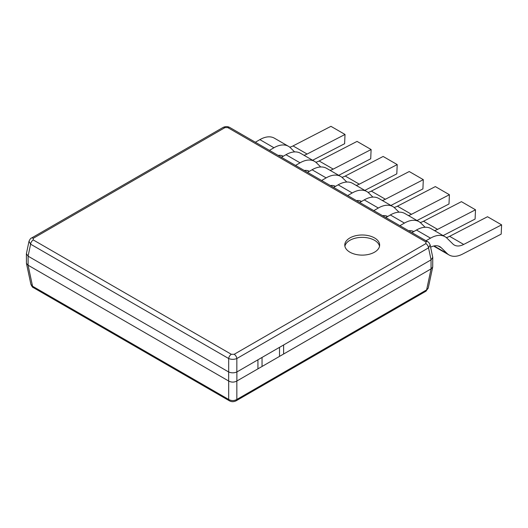 <?xml version="1.0" encoding="UTF-8"?>
<svg xmlns="http://www.w3.org/2000/svg" width="528" height="528" viewBox="0 0 528 528"><rect width="100%" height="100%" fill="white"/><g stroke="black" fill="none" stroke-linecap="round" stroke-linejoin="round"><path stroke-width="0.79" d="M32.545 286.222L30.921 284.414C31.99 286.618 32.782 287.674 33.304 287.588L33.304 287.588A3.775 2.178 -60 0 1 32.545 286.222L228.683 399.458C231.403 400.937 234.122 400.937 236.841 399.458L426.611 289.898L431.079 268.884L236.841 381.025L236.841 399.458A3.775 2.178 -120 0 1 236.075 400.825L236.075 400.825C233.752 401.953 231.541 401.953 229.449 400.825A3.775 2.178 -60 0 1 228.683 399.458L228.683 381.025L28.076 265.201L32.545 286.222M425.845 291.265L428.234 288.097L426.611 289.898A3.775 2.178 -120 0 1 425.845 291.265L236.075 400.825M29.007 241.243L26.4 253.691L26.446 263.366L28.076 265.201M262.04 357.436L257.935 359.806L262.04 357.436L262.04 366.472L262.04 357.436L283.615 344.975L279.51 347.351L279.51 356.387L283.615 354.017L283.615 344.975L431.079 259.842L432.755 257.367L432.709 267.043L431.079 268.884M26.4 253.691L28.103 256.179L228.683 371.983C231.403 373.105 234.122 373.105 236.841 371.983L257.935 359.806L257.935 368.848L262.04 366.472M228.683 381.025C231.403 382.457 234.122 382.457 236.841 381.025M29 241.276L30.624 244.187L228.683 358.532C231.403 359.608 234.122 359.608 236.841 358.532L428.531 247.863L430.155 244.959C429.172 242.834 428.373 241.778 427.772 241.784L229.706 127.439C227.66 126.337 225.449 126.337 223.073 127.439L31.383 238.108C30.862 238.022 30.07 239.078 29 241.276M349.886 237.937A17.437 10.065 0 0 0 344.777 245.051A17.437 10.065 0 0 0 355.542 254.351A17.437 10.065 0 0 0 374.543 252.173A17.437 10.065 0 0 0 379.652 245.051A17.437 10.065 0 0 0 368.887 235.752A17.437 10.065 0 0 0 349.886 237.937M432.755 257.367L430.155 244.959M379.526 246.239A17.437 10.065 0 0 0 367.924 237.917A17.437 10.065 0 0 0 349.886 240.306A17.437 10.065 0 0 0 344.903 246.239M294.611 151.906L290.466 147.833A29.06 16.777 120 0 0 288.479 146.315A29.06 16.777 120 0 0 273.953 147.754L269.425 150.368M255.354 142.243L259.875 139.63A29.06 16.777 -60 0 1 274.402 138.191L288.479 146.315M278.177 155.417A20.341 11.741 -60 0 1 283.259 156.262M289.733 147.18A20.341 11.741 120 0 0 293.047 145.919L330.95 126.331L345.022 134.455L307.124 154.044A20.341 11.741 -60 0 1 303.976 155.265M345.022 134.455L344.612 143.722L312.622 160.255M279.51 347.351L279.51 356.387M283.615 344.975L283.615 354.017M257.935 359.806L257.935 368.848M320.707 166.973L316.562 162.901A29.06 16.777 120 0 0 314.576 161.383A29.06 16.777 120 0 0 300.049 162.822L295.522 165.436M281.45 157.311L285.971 154.697A29.06 16.777 -60 0 1 300.498 153.259L314.576 161.383M304.273 170.485A20.341 11.741 -60 0 1 309.355 171.329M315.83 162.241A20.341 11.741 120 0 0 319.143 160.987L357.047 141.398L371.118 149.523L333.221 169.112A20.341 11.741 -60 0 1 330.073 170.326M371.118 149.523L370.709 158.789L338.719 175.322M346.804 182.041L342.659 177.969A29.06 16.777 120 0 0 340.672 176.451A29.06 16.777 120 0 0 326.139 177.89L321.618 180.503M307.54 172.372L312.068 169.765A29.06 16.777 -60 0 1 326.594 168.326L340.672 176.451M330.37 185.552A20.341 11.741 -60 0 1 335.452 186.391M341.926 177.309A20.341 11.741 120 0 0 345.239 176.055L383.143 156.46L397.214 164.591L359.311 184.18A20.341 11.741 -60 0 1 356.169 185.394M397.214 164.591L396.805 173.851L364.815 190.39M372.9 197.109L368.755 193.03A29.06 16.777 120 0 0 366.769 191.519A29.06 16.777 120 0 0 352.235 192.958L347.714 195.565M333.637 187.44L338.164 184.826A29.06 16.777 -60 0 1 352.691 183.388L366.769 191.519M356.466 200.62A20.341 11.741 -60 0 1 361.548 201.458M368.023 192.377A20.341 11.741 120 0 0 371.336 191.116L409.24 171.527L423.311 179.659L385.407 199.247A20.341 11.741 -60 0 1 382.265 200.462M423.311 179.659L422.902 188.918L390.911 205.451M398.996 212.17L394.852 208.098A29.06 16.777 120 0 0 392.865 206.58A29.06 16.777 120 0 0 378.332 208.019L373.811 210.632M359.733 202.508L364.261 199.894A29.06 16.777 -60 0 1 378.787 198.455L392.865 206.58M382.562 215.688A20.341 11.741 -60 0 1 387.644 216.526M394.119 207.445A20.341 11.741 120 0 0 397.432 206.184L435.336 186.595L449.407 194.72L411.503 214.309A20.341 11.741 -60 0 1 408.362 215.53M449.407 194.72L448.998 203.986L417.008 220.519M425.093 227.238L420.948 223.166A29.06 16.777 120 0 0 418.961 221.648A29.06 16.777 120 0 0 404.428 223.087L399.907 225.7M385.829 217.576L390.357 214.962A29.06 16.777 -60 0 1 404.884 213.523L418.961 221.648M408.659 230.749A20.341 11.741 -60 0 1 413.741 231.594M420.215 222.512A20.341 11.741 120 0 0 423.529 221.252L461.426 201.663L475.504 209.788L437.6 229.376A20.341 11.741 -60 0 1 434.452 230.597M475.504 209.788L475.094 219.054L443.104 235.587M446.305 237.574A20.341 11.741 120 0 0 449.625 236.32L487.522 216.731L501.6 224.855L463.696 244.444A20.341 11.741 -60 0 1 454.278 245.038A20.341 11.741 -60 0 1 452.885 243.976L447.044 238.234A29.06 16.777 120 0 0 445.058 236.716A29.06 16.777 120 0 0 430.525 238.154L426.004 240.768M411.926 232.637L416.453 230.03A29.06 16.777 -60 0 1 430.98 228.591L445.058 236.716M430.63 247.17A20.341 11.741 -60 0 1 439.857 246.668A20.341 11.741 -60 0 1 441.25 247.731L447.064 253.447A29.06 16.777 120 0 0 449.051 254.965A29.06 16.777 120 0 0 462.502 254.113L501.191 234.122L501.6 224.855M449.051 254.965L434.973 246.84A29.06 16.777 -60 0 1 433.759 246.008M431.053 259.855L431.053 268.897M236.874 371.963L236.874 381.005M236.841 371.983L236.841 358.532A3.775 2.178 60 0 0 234.188 354.295L425.885 243.619L425.885 241.976L227.819 127.624L224.968 127.624L33.271 238.3A3.775 2.178 -120 0 0 31.383 238.108M431.079 259.842L428.531 247.863A3.775 2.178 60 0 0 425.885 243.619M228.65 371.963L228.65 381.005M28.103 256.179L28.103 265.221M28.076 256.159L30.624 244.187A3.775 2.178 120 0 1 33.271 239.943L231.337 354.295L234.188 354.295M33.271 238.3L33.271 239.943M425.885 241.976A3.775 2.178 -60 0 1 427.772 241.784M227.819 127.624A3.775 2.178 -60 0 1 229.706 127.439M224.968 127.624A3.775 2.178 -120 0 0 223.073 127.439M231.337 354.295A3.775 2.178 120 0 0 228.683 358.532L228.683 371.983M259.875 139.63L273.953 147.754M281.668 155.602L283.034 156.387M307.124 154.044L293.047 145.919M285.971 154.697L300.049 162.822M307.765 170.663L309.131 171.455M333.221 169.112L319.143 160.987M312.068 169.765L326.139 177.89M333.861 185.731L335.227 186.523M359.311 184.18L345.239 176.055M338.164 184.826L352.235 192.958M359.957 200.798L361.324 201.59M385.407 199.247L371.336 191.116M364.261 199.894L378.332 208.019M386.047 215.866L387.42 216.658M411.503 214.309L397.432 206.184M390.357 214.962L404.428 223.087M412.144 230.927L413.516 231.719M437.6 229.376L423.529 221.252M416.453 230.03L430.525 238.154M447.064 253.447L434.056 245.942M438.24 245.995L441.25 247.731M463.696 244.444L449.625 236.32M229.449 400.825L33.304 287.588M26.446 263.366L30.921 284.414M428.234 288.097L432.709 267.043"/></g></svg>
